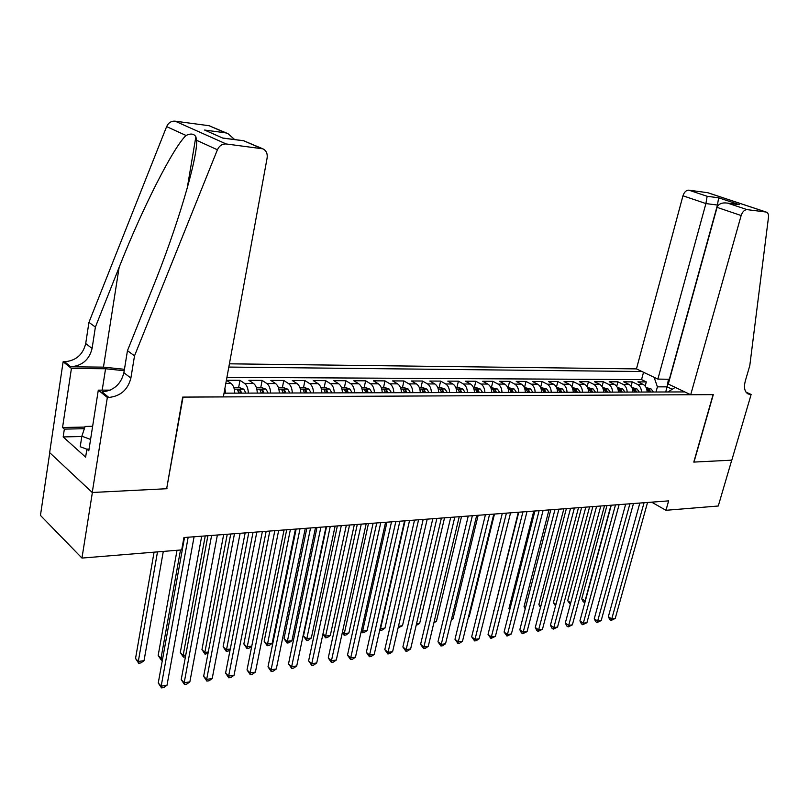 <?xml version="1.0" encoding="UTF-8"?>
<svg xmlns="http://www.w3.org/2000/svg" width="809" height="809" viewBox="0 0 809 809"><rect width="100%" height="100%" fill="white"/><g stroke="black" fill="none" stroke-linecap="round" stroke-linejoin="round"><path stroke-width="1.21" d="M669.599 379.269L657.869 379.097L636.461 368.894L229.402 363.817M49.754 452.706L40.45 515.404L81.962 558.068L181.701 549.908L183.926 537.54L668.639 500.872L665.969 510.287L718.261 506.009L731.74 460.169L693.778 462.091L713.083 394.64L183.036 397.098L166.705 488.434M647.16 392.031C646.978 388.371 645.633 385.832 643.125 384.417L637.907 381.878L646.31 381.919L645.178 386.085M641.497 392.041C641.315 388.371 639.97 385.822 637.472 384.406L632.244 381.858L631.071 386.227M632.244 381.858L623.688 381.828L628.906 384.386C631.404 385.812 632.749 388.371 632.931 392.062M618.44 392.102C618.248 388.371 616.913 385.792 614.415 384.356L609.197 381.767L617.924 381.808L616.711 386.389M603.666 392.143C603.484 388.381 602.139 385.772 599.651 384.315L594.443 381.706L603.332 381.747L602.068 386.56M588.608 392.183C588.426 388.381 587.081 385.751 584.594 384.285L579.396 381.646L588.456 381.686L587.142 386.763M573.257 392.223C573.065 388.391 571.73 385.731 569.253 384.245L564.065 381.585L573.298 381.626L571.933 386.985M557.603 392.274C557.411 388.391 556.086 385.711 553.599 384.214L548.431 381.524L557.846 381.565L556.41 387.228M541.636 392.314C541.443 388.401 540.119 385.681 537.641 384.174L532.484 381.464L542.091 381.504L540.594 387.501M525.344 392.355C525.162 388.401 523.838 385.66 521.37 384.133L516.223 381.403L526.022 381.443L524.525 387.501M508.73 392.405C508.537 388.401 507.223 385.64 504.755 384.103L499.628 381.332L509.619 381.373L508.143 387.491M491.771 392.446C491.579 388.411 490.264 385.61 487.817 384.063L482.7 381.272L492.903 381.312L491.417 387.491M474.458 392.496C474.266 388.411 472.952 385.59 470.514 384.022L465.428 381.201L475.834 381.241L474.357 387.481M456.782 392.547C456.6 388.421 455.285 385.569 452.858 383.982L447.792 381.13L458.41 381.17L456.954 387.481M438.731 392.587C438.549 388.421 437.244 385.539 434.827 383.941L429.781 381.059L440.632 381.1L439.176 387.471M420.296 392.638C420.114 388.431 418.819 385.519 416.413 383.891L411.387 380.988L422.47 381.029L421.024 387.471M401.466 392.689C401.274 388.441 399.99 385.488 397.593 383.85L392.608 380.908L403.924 380.958L402.488 387.46M382.222 392.749C382.03 388.441 380.746 385.458 378.369 383.81L373.414 380.837L384.973 380.877L383.557 387.46M362.553 392.8C362.361 388.451 361.087 385.438 358.721 383.759L353.796 380.756L365.617 380.806L364.202 387.45M342.44 392.85C342.247 388.451 340.983 385.408 338.637 383.719L333.753 380.675L345.837 380.726L344.432 387.45M321.871 392.911C321.689 388.462 320.425 385.377 318.099 383.668L313.255 380.594L325.602 380.645L324.217 387.44M300.837 392.962C300.655 388.462 299.401 385.347 297.095 383.618L292.292 380.513L304.922 380.564L303.547 387.44M279.317 393.022C279.125 388.472 277.892 385.317 275.606 383.567L270.843 380.422L283.767 380.473L282.412 387.43M257.292 393.083C257.1 388.482 255.877 385.286 253.611 383.517L248.899 380.341L262.126 380.392L260.781 387.43M234.741 393.144C234.549 388.482 233.346 385.256 231.101 383.466L226.449 380.25L239.98 380.301L238.655 387.42M224.022 393.174L684.778 391.93M641.982 371.533L228.805 367.064M646.31 381.919L641.547 379.613L226.924 377.348M239.98 380.301L244.672 383.496C246.927 385.276 248.151 388.482 248.333 393.103M262.126 380.392L266.869 383.547C269.144 385.306 270.378 388.472 270.57 393.043M283.767 380.473L288.56 383.597C290.856 385.337 292.1 388.472 292.292 392.992M304.922 380.564L309.756 383.648C312.072 385.367 313.326 388.462 313.518 392.931M325.602 380.645L330.476 383.699C332.823 385.397 334.077 388.451 334.269 392.871M345.837 380.726L350.742 383.739C353.098 385.428 354.372 388.451 354.564 392.82M365.617 380.806L370.562 383.79C372.939 385.448 374.213 388.441 374.405 392.769M384.973 380.877L389.958 383.83C392.345 385.478 393.629 388.441 393.821 392.709M403.924 380.958L408.929 383.881C411.336 385.509 412.63 388.431 412.812 392.658M422.47 381.029L427.506 383.921C429.923 385.529 431.217 388.431 431.409 392.608M440.632 381.1L445.688 383.962C448.115 385.559 449.42 388.421 449.612 392.567M458.41 381.17L463.496 384.002C465.933 385.58 467.248 388.421 467.43 392.517M475.834 381.241L480.94 384.042C483.377 385.61 484.702 388.411 484.884 392.466M492.903 381.312L498.02 384.083C500.478 385.63 501.802 388.411 501.984 392.426M509.619 381.373L514.767 384.123C517.224 385.65 518.549 388.401 518.741 392.375M526.022 381.443L531.169 384.164C533.647 385.671 534.971 388.401 535.154 392.335M542.091 381.504L547.258 384.194C549.736 385.701 551.06 388.391 551.253 392.284M557.846 381.565L563.024 384.235C565.511 385.721 566.846 388.391 567.028 392.244M573.298 381.626L578.496 384.275C580.983 385.741 582.318 388.381 582.5 392.203M588.456 381.686L593.664 384.305C596.152 385.762 597.487 388.381 597.679 392.163M603.332 381.747L608.54 384.336C611.038 385.782 612.373 388.381 612.565 392.122M617.924 381.808L623.142 384.376C625.64 385.802 626.985 388.371 627.167 392.082M675.262 387.39L667.921 391.971M665.696 391.981L667.112 386.844L657.414 386.844L654.087 377.297M655.998 392.001L657.414 386.844M167.028 488.707L92.378 492.489L81.962 558.068M651.639 502.156L665.969 510.287M672.198 389.281L667.112 386.844L668.446 379.168M641.547 379.613L643.529 372.271M224.902 388.371L225.569 393.174M639.838 503.046L608.348 616.691L611.746 618.976L644.055 502.733M615.224 618.45L611.129 620.452L611.746 618.976L615.224 618.45L647.554 502.46M611.129 620.452L609.764 619.542L608.348 616.691M646.098 387.531L651.083 388.927L653.399 392.011M606.962 505.534L581.742 598.862L585.301 601.016M650.739 392.021L649.435 389.695L647.453 389.25L649.061 392.021M610.987 505.231L585.018 601.057L584.452 602.543L583.147 601.663L581.742 598.862M86.856 449.197L80.222 446.73L81.851 436.213L85.117 426.434L92.63 426.292M90.578 439.429L81.851 436.213M91.67 432.421L91.528 433.361M690.694 394.741L741.145 215.538L717.067 207.367L668.274 384.063L690.694 394.741L713.285 394.64L693.991 462.081L731.801 460.169L751.136 394.468L745.969 392.102M636.461 368.894L682.958 195.788C684.222 192.067 686.174 190.196 688.813 190.155L707.835 192.724L766.143 212.049C767.953 212.636 768.732 214.385 768.479 217.297L749.801 365.587L745.281 381.059C743.663 387.541 744.604 391.849 748.092 393.963L751.136 394.468M688.813 190.155L707.147 196.284L718.635 197.8L739.274 204.657L727.787 203.18L747.142 209.642L765.911 212.009L707.602 192.684M657.869 379.097L705.903 203.575L682.958 195.788M747.142 209.642C744.492 209.713 742.49 211.675 741.145 215.538M669.377 379.168L717.452 205.041L705.903 203.575L707.147 196.284M718.635 197.8L717.452 205.041L718.23 205.304M739.274 204.657L737.039 204.333M727.787 203.18L727.331 203.079C721.972 202.412 718.554 203.848 717.067 207.367M134.516 355.849L127.458 350.661L152.304 288.773C176.584 229.331 197.679 158.716 196.658 140.321L195.859 136.751C193.917 133.677 190.651 133.252 186.05 135.477C173.005 147.642 141.585 209.925 119.125 267.364L95.381 327.079L92.095 348.446C89.283 359.681 82.194 365.799 70.838 366.801L64.578 361.754L63.132 361.744L49.642 452.595L92.246 492.489L166.654 488.727L182.662 397.098L223.345 396.916L267.122 157.998C267.668 153.639 266.262 150.585 262.895 148.836L226.217 143.972C222.263 143.769 219.33 145.711 217.409 149.786L134.516 355.849L130.886 378.076C127.873 389.776 120.531 396.228 108.841 397.441L107.344 397.452L92.246 492.489M95.381 327.079L88.939 322.346L85.703 343.572C82.933 354.726 75.884 360.784 64.578 361.754M108.841 397.441L101.985 391.92C113.614 390.737 120.915 384.346 123.888 372.737L127.458 350.661M261.196 148.381L243.762 140.796L222.829 138.106L204.606 130.057L225.337 132.787L209.127 125.729L175.088 121.158L226.217 143.972M186.05 135.477L166.624 126.609L88.939 322.346M107.344 397.452L98.293 390.15L88.788 450.866L86.866 449.147L89.061 449.086M81.8 436.496L63.173 436.931L85.612 457.146L86.866 449.147M63.173 436.931L64.356 429.114L62.546 427.506L71.425 368.439L63.132 361.744M124.212 370.724L105.564 368.762L71.425 368.439M98.293 390.15L110.196 390.13M124.444 369.298L103.461 367.134L70.838 366.801M166.624 126.609C168.434 122.746 171.255 120.925 175.088 121.158M209.127 125.729L227.966 133.657L234.691 139.573M62.546 427.506L84.905 427.081M84.348 428.719L64.356 429.114M243.762 140.796L262.895 148.836M222.829 138.106L204.606 130.057M225.337 132.787L227.966 133.657M625.691 504.118L594.261 618.764L597.659 621.069L629.908 503.795M601.198 620.543L597.052 622.566L597.659 621.069L601.198 620.543L633.467 503.532M597.052 622.566L595.697 621.646L594.261 618.764M611.27 505.21L579.922 620.877L583.309 623.213L615.487 504.887M586.919 622.677L582.733 624.72L583.309 623.213L586.919 622.677L619.118 504.614M582.733 624.72L581.378 623.779L579.922 620.877M596.587 506.323L565.309 623.031L568.697 625.387L600.794 505.999M572.378 624.841L568.14 626.904L568.697 625.387L572.378 624.841L604.495 505.726M568.14 626.904L566.785 625.964L565.309 623.031M581.62 507.455L550.433 625.226L553.811 627.612L585.817 507.132M557.553 627.056L553.275 629.129L553.811 627.612L557.553 627.056L589.589 506.849M553.275 629.129L551.93 628.178L550.433 625.226M631.88 387.521L637.007 388.937L639.322 392.052M592.855 506.606L567.706 600.743L570.729 602.796M636.612 392.052L635.308 389.705L633.295 389.271L634.903 392.062M570.315 604.374L567.706 600.743M617.378 387.521L622.657 388.947L624.973 392.092M578.496 507.688L553.417 602.644L555.945 604.394M622.222 392.092L620.918 389.726L618.875 389.291L620.473 392.102M555.53 605.971L553.417 602.644M602.614 387.521L608.044 388.957L610.36 392.132M563.873 508.8L538.865 604.596L540.887 606.002M607.549 392.132L606.254 389.746L604.181 389.311L605.769 392.143M540.473 607.569L538.865 604.596M587.556 387.511L593.149 388.967L595.464 392.173M548.967 509.923L524.04 606.568L525.537 607.62M592.592 392.173L591.298 389.756L589.205 389.341L590.782 392.183M525.213 608.864L524.04 606.568M566.361 508.608L535.275 627.46L538.642 629.877L570.547 508.295M542.455 629.301L538.137 631.404L538.642 629.877L542.455 629.301L574.4 508.001M538.137 631.404L536.792 630.433L535.275 627.46M572.206 387.511L577.97 388.977L580.275 392.213M533.788 511.076L508.952 608.59L509.892 609.258M577.353 392.213L576.059 389.776L573.935 389.362L575.502 392.223M509.69 610.026L508.952 608.59M550.808 509.781L519.823 629.736L523.18 632.173L554.984 509.468M527.074 631.596L522.705 633.72L523.18 632.173L527.074 631.596L558.908 509.174M522.705 633.72L521.36 632.739L519.823 629.736M556.552 387.501L562.488 388.987L564.793 392.254M518.326 512.239L493.945 610.906M561.81 392.264L560.516 389.796L558.362 389.382L559.929 392.264M493.874 611.199L493.581 610.643M534.941 510.985L504.078 632.051L507.425 634.529L539.118 510.671M511.399 633.932L506.98 636.076L507.425 634.529L511.399 633.932L543.112 510.368M506.98 636.076L504.078 632.051M540.584 387.501L546.702 388.998L548.998 392.294M542.748 389.817L544.042 392.304L544.669 389.817L542.748 389.817M545.964 392.304L544.669 389.817M518.771 512.208L488.029 634.418L491.366 636.926L522.927 511.895M495.411 636.319L490.952 638.483L491.366 636.926L495.411 636.319L527.003 511.581M490.952 638.483L488.029 634.418M524.303 387.501L530.603 389.008L532.898 392.335M529.794 392.345L528.51 389.837L526.285 389.432L527.832 392.355M468.512 616.812L469.19 616.721L494.481 514.049M469.19 616.721L468.401 617.247M502.268 513.452L471.667 636.825L474.994 639.363L506.414 513.139M479.12 638.746L476.258 640.688L474.61 640.93L474.994 639.363L479.12 638.746L510.57 512.825M474.61 640.93L471.667 636.825M507.688 387.491L514.18 389.018L516.466 392.385M513.3 392.385L512.016 389.847L509.761 389.453L511.298 392.395M451.533 619.107L452.989 618.905L478.159 515.282M452.989 618.905L451.301 620.068M485.43 514.726L454.982 639.282L458.288 641.85L489.556 514.423M462.495 641.224L459.623 643.185L457.934 643.438L458.288 641.85L462.495 641.224L493.803 514.099M457.934 643.438L454.982 639.282M490.729 387.491L497.424 389.028L499.699 392.426M496.473 392.436L495.189 389.867L492.903 389.483L494.43 392.446M434.2 621.443L436.476 621.14L461.514 516.536M436.476 621.14L433.846 622.95M468.249 516.031L437.962 641.79L441.259 644.389L472.355 515.717M445.547 643.752L442.654 645.724L440.935 645.986L441.259 644.389L445.547 643.752L476.693 515.394M440.935 645.986L437.962 641.79M473.417 387.481L475.783 387.481L480.313 389.038L482.589 392.476M479.292 392.486L478.018 389.887L475.692 389.513L477.209 392.486M416.524 623.84L419.649 623.415L444.546 517.821M419.649 623.415L416.139 625.448M450.714 517.356L420.599 644.348L423.886 646.988L454.8 517.052M428.264 646.33L425.342 648.322L423.592 648.585L423.886 646.988L428.264 646.33L459.229 516.708M423.592 648.585L420.599 644.348M455.75 387.481L458.309 387.481L462.859 389.048L465.114 392.517M461.757 392.527L460.493 389.908L458.127 389.534L459.633 392.537M398.483 626.277L402.478 625.731L427.223 519.135M402.478 625.731L398.099 627.905M432.805 518.711L402.882 646.957L406.148 649.627L436.88 518.407M410.618 648.96L407.685 650.972L405.896 651.245L406.148 649.627L410.618 648.96L441.39 518.063M405.896 651.245L402.882 646.957M437.699 387.471L440.46 387.471L445.031 389.058L447.286 392.567M443.858 392.577L442.584 389.928L440.187 389.564L441.684 392.587M405.076 520.814L380.543 628.704L384.973 628.097L409.556 520.47M380.139 628.381L380.351 630.322L379.805 629.877M384.973 628.097L382.121 630.08L380.351 630.322M414.521 520.096L384.801 649.627L388.047 652.327L418.577 519.793M392.608 651.649L389.665 653.672L387.835 653.945L388.047 652.327L392.608 651.649L423.188 519.439M387.835 653.945L384.801 649.627M419.274 387.471L422.227 387.471L426.828 389.078L429.073 392.618M425.564 392.628L424.31 389.958L421.873 389.594L423.35 392.638M386.955 522.179L362.594 631.131L367.114 630.514L391.516 521.835M361.492 630.211L362.594 631.131L362.442 632.759L361.168 631.657M367.114 630.514L364.242 632.517L362.442 632.759M395.844 521.512L366.346 652.337L369.571 655.078L399.879 521.208M374.233 654.39L371.26 656.433L369.4 656.716L369.571 655.078L374.233 654.39L404.591 520.844M369.4 656.716L366.346 652.337M400.445 387.46L403.61 387.46L408.242 389.089L410.466 392.668M406.887 392.678L405.633 389.978L403.155 389.625L404.621 392.689M368.449 523.585L344.28 633.609L348.891 632.982L373.111 523.231M342.44 632.041L344.28 633.609L344.169 635.247L342.247 632.921M348.891 632.982L346.009 634.994L344.169 635.247M376.772 522.948L347.506 655.118L350.712 657.889L380.776 522.644M355.464 657.181L352.481 659.254L350.58 659.537L350.712 657.889L355.464 657.181L385.59 522.28M350.58 659.537L347.506 655.118M381.201 387.46L384.588 387.46L389.24 389.099L391.455 392.719M387.804 392.729L386.55 389.999L384.032 389.665L385.478 392.739M349.549 525.011L325.592 636.127L330.294 635.49L354.312 524.647M322.983 633.872L325.592 636.127L325.511 637.785L322.912 634.185M330.294 635.49L327.402 637.532L325.511 637.785M357.275 524.424L328.262 657.95L331.447 660.761L361.249 524.131M336.301 660.043L333.298 662.126L331.356 662.419L331.447 660.761L336.301 660.043L366.174 523.757M331.356 662.419L328.262 657.95M361.542 387.45L365.152 387.45L369.834 389.109L372.029 392.769M326.502 526.76L303.476 636.026L306.51 638.716L311.313 638.058L335.118 526.103M368.297 392.78L367.053 390.019L364.495 389.695L365.921 392.79M330.254 526.467L306.48 640.374L303.476 636.026M311.313 638.058L308.401 640.121L306.48 640.374M337.353 525.931L308.613 660.842L311.768 663.704L341.297 525.638M316.724 662.955L313.7 665.069L311.718 665.372L311.768 663.704L316.724 662.955L346.323 525.253M311.718 665.372L308.613 660.842M341.428 387.45L345.281 387.45L349.984 389.129L352.178 392.83M306.813 528.247L284.02 638.625L287.033 641.345L291.938 640.677L315.51 527.589M348.355 392.84L347.122 390.039L344.523 389.726L345.928 392.84M310.535 527.964L287.043 643.024L284.02 638.625M291.938 640.677L289.005 642.761L287.043 643.024M316.976 527.478L288.53 663.805L291.655 666.697L320.89 527.175M296.731 665.938L293.687 668.072L291.655 668.376L291.655 666.697L296.731 665.938L326.037 526.79M291.655 668.376L288.53 663.805M320.87 387.44L324.975 387.44L329.698 389.139L331.872 392.881M286.71 529.764L264.159 641.274L267.142 644.035L272.148 643.357L295.467 529.106M327.958 392.891L326.745 390.069L324.096 389.766L325.481 392.901M290.391 529.49L267.192 645.724L264.159 641.274M272.148 643.357L269.195 645.451L267.192 645.724M296.145 529.056L268.012 666.828L271.106 669.761L300.028 528.762M276.284 668.992L273.23 671.136L271.157 671.45L271.106 669.761L276.284 668.992L305.286 528.358M271.157 671.45L268.012 666.828M299.846 387.44L304.204 387.44L308.957 389.149L311.111 392.941M266.161 531.321L243.863 643.984L246.816 646.785L251.781 646.108M307.107 392.952L305.893 390.09L303.203 389.807L304.578 392.952M269.812 531.048L246.927 648.484L243.863 643.984M251.761 646.219L248.97 648.201L246.927 648.484M274.838 530.664L247.028 669.913L250.102 672.896L278.68 530.37M255.401 672.107L252.317 674.281L250.203 674.595L250.102 672.896L255.401 672.107L284.06 529.966M250.203 674.595L247.028 669.913M278.326 387.43L282.958 387.43L287.731 389.169L289.865 392.992M245.147 532.909L223.132 646.755L226.055 649.587L230.282 649.02M285.779 393.002L284.576 390.12L281.835 389.847L283.18 393.012M248.767 532.635L226.217 651.306L223.132 646.755M230.14 649.698L228.3 651.023L226.217 651.306M253.045 532.312L225.59 673.078L228.623 676.102L256.837 532.029M234.034 675.293L230.939 677.487L228.775 677.811L228.623 676.102L234.034 675.293L262.349 531.604M228.775 677.811L225.59 673.078M256.311 387.43L261.216 387.43L266.019 389.18L268.133 393.053M223.668 534.537L201.957 649.587L204.839 652.459L208.277 651.993M263.946 393.063L262.753 390.14L259.962 389.887L261.297 393.073M227.248 534.264L204.839 652.459L205.051 654.188L201.957 649.587M208.034 653.288L205.051 654.188M230.737 534.001L203.656 676.304L206.659 679.368L234.489 533.718M212.191 678.549L209.076 680.763L206.861 681.097L206.659 679.368L212.191 678.549L240.121 533.293M206.861 681.097L203.656 676.304M233.771 387.42L238.968 387.42L243.792 389.19L245.885 393.113M201.704 536.195L180.306 652.479L183.158 655.391L185.777 655.037M241.608 393.123L240.425 390.171L237.573 389.928L238.888 393.134M205.243 535.932L183.158 655.391L183.421 657.13L180.306 652.479M185.443 656.847L183.421 657.13M207.893 535.73L181.216 679.611L184.179 682.725L211.604 535.447M189.852 681.876L186.717 684.121L184.452 684.454L184.179 682.725L189.852 681.876L217.378 535.012M184.452 684.454L181.216 679.611M177.019 550.292L158.17 655.432L160.991 658.384L162.74 658.152M180.498 550.009L160.991 658.384L161.304 660.134L158.17 655.432M162.417 659.982L161.304 660.134M184.513 537.5L158.261 682.998L161.183 686.153L188.173 537.216M166.988 685.284L163.833 687.549L161.517 687.893L161.183 686.153L166.988 685.284L194.079 536.771M161.517 687.893L158.261 682.998M154.064 552.173L135.538 658.455L138.309 661.449L144.032 660.68L163.297 551.414M157.492 551.89L138.309 661.449L138.683 663.218L135.538 658.455M144.032 660.68L140.968 662.905L138.683 663.218M637.472 384.406L643.125 384.417M225.812 383.456L231.101 383.466M244.672 383.496L253.611 383.517M266.869 383.547L275.606 383.567M288.56 383.597L297.095 383.618M309.756 383.648L318.099 383.668M330.476 383.699L338.637 383.719M350.742 383.739L358.721 383.759M370.562 383.79L378.369 383.81M389.958 383.83L397.593 383.85M408.929 383.881L416.413 383.891M427.506 383.921L434.827 383.941M445.688 383.962L452.858 383.982M463.496 384.002L470.514 384.022M480.94 384.042L487.817 384.063M498.02 384.083L504.755 384.103M514.767 384.123L521.37 384.133M531.169 384.164L537.641 384.174M547.258 384.194L553.599 384.214M563.024 384.235L569.253 384.245M578.496 384.275L584.594 384.285M593.664 384.305L599.651 384.315M608.54 384.336L614.415 384.356M623.142 384.376L628.906 384.386M650.972 388.886L646.654 388.896M648.919 391.596L649.435 389.695M746.353 392.608L750.428 394.468M92.095 348.446L85.703 343.572M123.888 372.737L130.886 378.076M217.409 149.786L196.658 140.321M119.125 267.364L103.461 367.134M102.197 390.14L105.564 368.762M636.895 388.896L632.436 388.907M634.782 391.687L635.308 389.705M622.556 388.907L617.934 388.907M620.372 391.778L620.918 389.726M607.943 388.917L603.16 388.917M605.688 391.869L606.254 389.746M593.048 388.927L588.103 388.927M590.722 391.981L591.298 389.756M577.859 388.937L572.752 388.937M575.462 392.082L576.059 389.776M562.376 388.947L557.098 388.947M559.909 392.203L560.516 389.796M546.591 388.957L541.14 388.957M530.492 388.967L524.849 388.967M527.883 392.355L528.51 389.837M514.069 388.977L508.234 388.977M511.399 392.395L512.016 389.847M497.313 388.987L491.275 388.987M494.572 392.446L495.189 389.867M480.202 388.998L473.963 388.998M477.401 392.486L478.018 389.887M462.748 389.008L456.286 389.018M459.876 392.537L460.493 389.908M444.92 389.018L438.245 389.028M441.977 392.587L442.584 389.928M426.717 389.028L419.81 389.038M423.704 392.628L424.31 389.958M408.12 389.048L400.981 389.048M405.036 392.678L405.633 389.978M389.129 389.058L381.737 389.058M385.954 392.739L386.55 389.999M369.713 389.068L362.068 389.078M366.467 392.79L367.053 390.019M349.872 389.078L341.954 389.089M346.535 392.84L347.122 390.039M329.587 389.099L321.395 389.099M326.158 392.901L326.745 390.069M308.836 389.109L300.361 389.109M305.327 392.952L305.893 390.09M287.61 389.119L278.842 389.129M284.01 393.012L284.576 390.12M265.898 389.139L256.817 389.139M262.197 393.073L262.753 390.14M243.671 389.149L234.276 389.159M239.868 393.134L240.425 390.171M727.331 203.079L738.819 204.556M195.859 136.751L187.142 188.578M223.001 138.066L243.924 140.766"/></g></svg>

